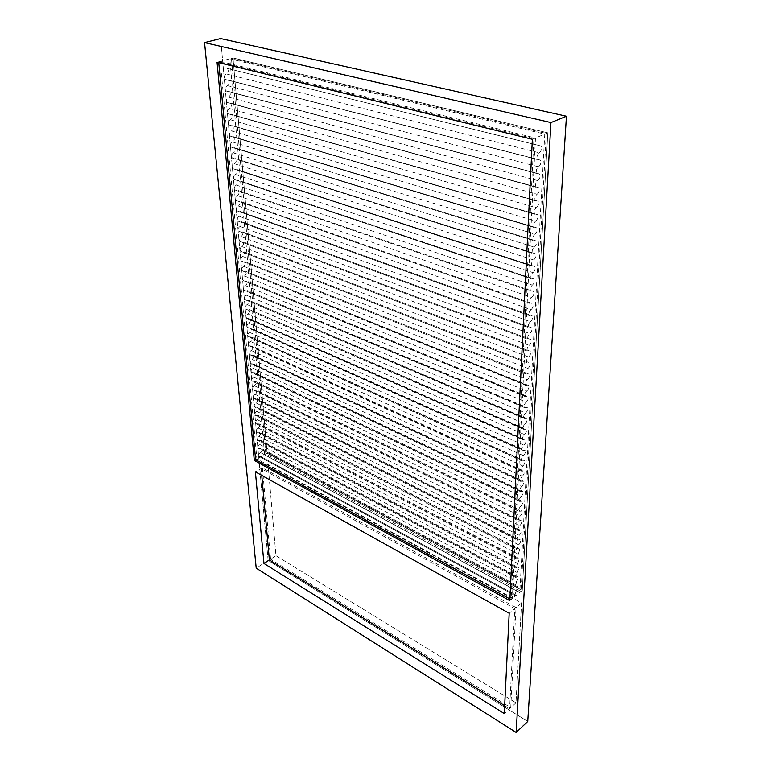 <?xml version="1.0" encoding="UTF-8"?>
<svg xmlns="http://www.w3.org/2000/svg" width="771" height="771" viewBox="0 0 771 771"><rect width="100%" height="100%" fill="white"/><g stroke="black" fill="none" stroke-linecap="round" stroke-linejoin="round"><path stroke-width="0.58" stroke-dasharray="3.85 2.89" d="M268.125 560.45L220.631 38.55L268.125 560.45L527.74 721.473L268.125 560.45L256.213 568.15M275.96 555.708L515.982 702.824L521.562 602.951L268.086 464.547L275.96 555.708L515.982 702.824L521.562 602.951L268.086 464.547L275.96 555.708L269.387 559.958L270.582 559.187L510.749 707.633L509.583 708.713L514.787 608.598L261.128 468.546L261.755 475.399M233.006 57.96L547.815 132.843L522.266 590.384L267.113 453.184L233.006 57.96L547.815 132.843L522.266 590.384L267.113 453.184L233.006 57.96L217.056 62.239M515.982 702.824L504.282 713.58M521.562 602.951L509.188 613.273M268.086 464.547L255.384 471.852M547.815 132.843L532.347 139.291M267.113 453.184L255.606 459.709L256.897 458.976L220.275 61.381L218.675 61.815L533.918 138.635L511.067 599.597L509.891 598.951M522.266 590.384L509.804 600.638M231.435 58.384L546.292 133.479L521.032 591.396L265.841 453.907L231.435 58.384L229.845 58.808L544.76 134.115L519.799 592.407L264.569 454.63L229.845 58.808M546.292 133.479L544.76 134.115M521.032 591.396L519.799 592.407M265.841 453.907L264.569 454.63M220.275 61.381L535.479 137.99L533.918 138.635M535.479 137.99L512.32 598.566L511.067 599.597M512.32 598.566L256.897 458.976M218.752 62.653L218.675 61.815M504.668 705.677L509.583 708.713M510.749 707.633L516.03 607.567L514.787 608.598M516.03 607.567L262.4 467.814L261.128 468.546M262.4 467.814L270.582 559.187M260.357 452.49C261.918 451.208 262.313 449.879 261.571 448.51L259.991 448.452L516.551 586.22L517.958 586.027L516.551 586.22L259.991 448.452L516.551 586.22L515.144 586.403L258.41 448.385L261.571 448.51C262.313 449.879 261.918 451.208 260.357 452.49C258.805 453.772 258.401 455.092 259.143 456.451L260.723 456.509L516.088 595.164L514.681 595.357L516.088 595.164L260.723 456.509L259.143 456.451C258.401 455.092 258.805 453.772 260.357 452.49L516.319 590.702L517.958 586.027L261.571 448.51L517.958 586.027L514.681 595.357L259.143 456.451L514.681 595.357L516.319 590.702L260.357 452.49M258.41 448.385C257.659 447.007 258.063 445.677 259.634 444.395C261.196 443.113 261.6 441.773 260.839 440.395L259.268 440.328L517.023 577.18L518.43 577.007L260.839 440.395M259.634 444.395L516.792 581.71L518.43 577.007M516.792 581.71L515.144 586.403M258.892 436.232L517.264 572.631L515.616 577.363L257.678 440.251C256.916 438.863 257.321 437.523 258.892 436.232C260.473 434.94 260.877 433.601 260.106 432.203L258.526 432.126L517.505 568.054L518.912 567.89L260.106 432.203M517.264 572.631L518.912 567.89M257.678 440.251L259.268 440.328L517.023 577.18L515.616 577.363M258.16 428.001L517.746 563.447L516.088 568.217L256.936 432.049C256.165 430.632 256.57 429.283 258.16 428.001C259.75 426.71 260.155 425.351 259.364 423.934L257.784 423.848L517.987 558.821L519.403 558.667L259.364 423.934M517.746 563.447L519.403 558.667M256.936 432.049L258.526 432.126L517.505 568.054L516.088 568.217M257.408 419.684L518.237 554.176L516.57 558.975L256.194 423.771C255.403 422.344 255.808 420.985 257.408 419.684C259.008 418.393 259.413 417.034 258.622 415.598L257.032 415.511L518.478 549.501L519.885 549.357L258.622 415.598M518.237 554.176L519.885 549.357M256.194 423.771L257.784 423.848L517.987 558.821L516.57 558.975M256.656 411.309L518.729 544.798L517.062 549.636L255.442 415.415C254.642 413.969 255.047 412.601 256.656 411.309C258.266 410.008 258.671 408.63 257.861 407.184L256.28 407.088L518.97 540.076L520.386 539.941L257.861 407.184M518.729 544.798C520.358 543.073 520.907 541.454 520.386 539.941M255.442 415.415L257.032 415.511L518.478 549.501L517.062 549.636M255.895 402.848L519.22 535.325C517.582 537.05 517.023 538.669 517.553 540.201L254.681 406.982C253.871 405.527 254.266 404.149 255.895 402.848C257.524 401.546 257.928 400.159 257.1 398.694L255.509 398.588L519.471 530.544L520.888 530.419L257.1 398.694M519.22 535.325C520.868 533.59 521.418 531.961 520.888 530.419M254.681 406.982L256.28 407.088L518.97 540.076L517.553 540.201M255.124 394.318L519.721 525.735C518.064 527.47 517.505 529.108 518.045 530.66L253.919 398.482C253.09 397.007 253.495 395.619 255.124 394.318C256.772 393.008 257.167 391.61 256.329 390.136L254.738 390.02L519.972 520.907L521.389 520.801L256.329 390.136M519.721 525.735C521.379 524.001 521.938 522.362 521.389 520.801M253.919 398.482L255.509 398.588L519.471 530.544L518.045 530.66M254.353 385.702L520.232 516.05C518.555 517.794 517.996 519.442 518.555 521.023L253.148 389.904C252.3 388.411 252.705 387.013 254.353 385.702C256.011 384.392 256.406 382.994 255.558 381.491L253.967 381.366L520.483 511.173L521.9 511.077L255.558 381.491M520.232 516.05C521.9 514.315 522.459 512.657 521.9 511.077M253.148 389.904L254.738 390.02L519.972 520.907L518.555 521.023M253.572 377.019L520.743 506.268C519.056 508.002 518.497 509.679 519.056 511.269L252.368 381.25C251.51 379.737 251.915 378.33 253.572 377.019C255.24 375.699 255.635 374.292 254.767 372.769L253.177 372.644L521.003 501.323L522.42 501.237L254.767 372.769M520.743 506.268C522.43 504.513 522.989 502.846 522.42 501.237M252.368 381.25L253.967 381.366L520.483 511.173L519.056 511.269M252.782 368.249L521.263 496.36C519.567 498.114 518.999 499.791 519.577 501.41L251.577 372.509C250.71 370.986 251.105 369.56 252.782 368.249C254.459 366.929 254.864 365.502 253.977 363.97L252.387 363.835L521.524 491.378L522.94 491.3L253.977 363.97M521.263 496.36C522.96 494.616 523.519 492.92 522.94 491.3M251.577 372.509L253.177 372.644L521.003 501.323L519.577 501.41M251.992 359.402L521.784 486.356C520.078 488.11 519.509 489.807 520.097 491.445L250.787 363.69C249.9 362.148 250.296 360.722 251.992 359.402C253.678 358.081 254.083 356.645 253.187 355.094L251.587 354.949L522.054 481.306L523.47 481.249L253.187 355.094M521.784 486.356C523.499 484.593 524.058 482.897 523.47 481.249M250.787 363.69L252.387 363.835L521.524 491.378L520.097 491.445M251.182 350.468L522.314 476.237C520.589 477.991 520.03 479.707 520.618 481.374L249.987 354.795C249.081 353.234 249.486 351.788 251.182 350.468C252.888 349.147 253.293 347.692 252.377 346.131L250.777 345.977L522.584 471.129L524.001 471.081L252.377 346.131M522.314 476.237C524.049 474.473 524.608 472.748 524.001 471.081M249.987 354.795L251.587 354.949L522.054 481.306L520.618 481.374M250.373 341.457L522.854 466.002C521.109 467.766 520.55 469.491 521.157 471.187L249.178 345.822C248.262 344.242 248.657 342.787 250.373 341.457C252.098 340.127 252.493 338.671 251.568 337.081L249.968 336.917L523.123 460.846L524.55 460.798L251.568 337.081M522.854 466.002C524.598 464.229 525.157 462.494 524.55 460.798M249.178 345.822L250.777 345.977L522.584 471.129L521.157 471.187M249.553 332.359L523.393 455.651C521.639 457.425 521.071 459.169 521.697 460.885L248.368 336.763C247.433 335.154 247.828 333.689 249.553 332.359C251.288 331.029 251.683 329.554 250.739 327.954L249.149 327.781L523.663 450.437L525.09 450.409L250.739 327.954M523.393 455.651C525.157 453.878 525.716 452.124 525.09 450.409M248.368 336.763L249.968 336.917L523.123 460.846L521.697 460.885M248.734 323.184L523.943 445.185C522.169 446.968 521.601 448.722 522.237 450.457L247.539 327.617C246.595 325.998 246.99 324.514 248.734 323.184C250.479 321.844 250.874 320.36 249.91 318.731L248.32 318.558L524.222 439.904L525.639 439.894L249.91 318.731M523.943 445.185C525.716 443.402 526.285 441.638 525.639 439.894M247.539 327.617L249.149 327.781L523.663 450.437L522.237 450.457M247.896 313.913L524.502 434.603C522.709 436.386 522.14 438.159 522.786 439.923L246.71 318.384C245.747 316.746 246.142 315.252 247.896 313.913C249.659 312.573 250.055 311.079 249.081 309.431L524.781 429.264L526.198 429.254L249.081 309.431M524.502 434.603C526.285 432.81 526.853 431.028 526.198 429.254M246.71 318.384L248.32 318.558L524.222 439.904L522.786 439.923M247.057 304.564L525.061 423.896C523.258 425.679 522.69 427.471 523.345 429.264L245.872 309.065C244.889 307.407 245.284 305.904 247.057 304.564C248.84 303.215 249.226 301.712 248.233 300.044L525.34 418.489L526.766 418.499L248.233 300.044M525.061 423.896C526.863 422.094 527.431 420.301 526.766 418.499M245.872 309.065L524.781 429.264L523.345 429.264M246.209 295.12L525.629 413.063C523.808 414.856 523.239 416.668 523.914 418.48L245.033 299.659C244.031 297.982 244.426 296.469 246.209 295.12C248.002 293.77 248.387 292.248 247.375 290.561L525.909 407.599L527.335 407.618L247.375 290.561M525.629 413.063C527.451 411.261 528.019 409.449 527.335 407.618M245.033 299.659L525.34 418.489L523.914 418.48M245.351 285.588L526.198 402.105C524.367 403.908 523.798 405.729 524.482 407.58L244.176 290.166C243.164 288.47 243.549 286.937 245.351 285.588C247.163 284.239 247.549 282.706 246.518 280.991L526.487 396.583L527.913 396.612L246.518 280.991M526.198 402.105C528.039 400.303 528.607 398.462 527.913 396.612M244.176 290.166L525.909 407.599L524.482 407.58M244.484 275.97L526.776 391.022C524.935 392.834 524.357 394.675 525.061 396.545L243.318 280.586C242.277 278.861 242.672 277.319 244.484 275.97C246.306 274.611 246.701 273.059 245.65 271.334L527.075 385.433L528.501 385.471L245.65 271.334M526.776 391.022C528.636 389.21 529.205 387.36 528.501 385.471M243.318 280.586L526.487 396.583L525.061 396.545M243.617 266.255L527.364 379.804C525.504 381.626 524.926 383.486 525.639 385.384L242.451 270.91C241.39 269.166 241.786 267.614 243.617 266.255C245.448 264.887 245.833 263.335 244.773 261.581L529.089 374.205L244.773 261.581M527.364 379.804C529.234 377.992 529.812 376.123 529.089 374.205M242.451 270.91L527.075 385.433L525.639 385.384M242.73 256.444L527.962 368.461C526.082 370.282 525.504 372.162 526.236 374.089L241.574 261.138C240.494 259.374 240.88 257.813 242.73 256.444C244.59 255.076 244.966 253.505 243.887 251.731L529.687 362.804L243.887 251.731M527.962 368.461C529.85 366.639 530.419 364.75 529.687 362.804M241.574 261.138L526.236 374.089M241.843 246.537L528.559 356.983C526.66 358.804 526.082 360.703 526.834 362.669L240.687 251.279C239.588 249.486 239.974 247.905 241.843 246.537C243.713 245.168 244.089 243.578 242.99 241.786L530.284 351.268L242.99 241.786M528.559 356.983C530.467 355.152 531.046 353.243 530.284 351.268M240.687 251.279L526.834 362.669M240.947 236.543L529.176 345.36C527.258 347.191 526.68 349.109 527.441 351.104L239.791 241.323C238.682 239.511 239.058 237.911 240.947 236.543C242.826 235.165 243.212 233.565 242.084 231.743L530.901 339.597L242.084 231.743M529.176 345.36C531.094 343.519 531.672 341.601 530.901 339.597M239.791 241.323L527.441 351.104M240.032 226.443L529.793 333.602C527.856 335.443 527.277 337.38 528.048 339.404L238.894 231.261C237.757 229.43 238.143 227.821 240.032 226.443C241.94 225.065 242.316 223.445 241.169 221.605L531.518 327.771L241.169 221.605M529.793 333.602C531.73 331.761 532.308 329.815 531.518 327.771M238.894 231.261L528.048 339.404M239.116 216.246L530.409 321.7C528.463 323.55 527.875 325.507 528.675 327.569L237.979 221.113C236.822 219.253 237.208 217.634 239.116 216.246C241.034 214.858 241.41 213.23 240.244 211.36L532.144 315.811L240.244 211.36M530.409 321.7C532.366 319.849 532.944 317.883 532.144 315.811M237.979 221.113L528.675 327.569M238.191 205.953L531.046 309.663C529.07 311.513 528.492 313.489 529.301 315.58L237.063 210.859C235.887 208.97 236.263 207.341 238.191 205.953C240.128 204.556 240.504 202.918 239.309 201.019L532.78 303.707L239.309 201.019M531.046 309.663C533.021 307.802 533.599 305.817 532.78 303.707M237.063 210.859L529.301 315.58M237.256 195.555L531.682 297.461C529.687 299.331 529.108 301.326 529.937 303.446L236.138 200.508C234.933 198.59 235.309 196.942 237.256 195.555C239.212 194.157 239.579 192.499 238.364 190.572L533.416 291.457L238.364 190.572M531.682 297.461C533.677 295.601 534.255 293.597 533.416 291.457M236.138 200.508L529.937 303.446M236.311 185.05L532.327 285.125C530.323 286.995 529.735 289.009 530.583 291.168L235.203 190.051C233.979 188.114 234.345 186.447 236.311 185.05C238.287 183.643 238.653 181.975 237.42 180.029L534.062 279.044L237.42 180.029M532.327 285.125C534.342 283.246 534.92 281.222 534.062 279.044M235.203 190.051L530.583 291.168M235.357 174.439L532.983 272.626C530.949 274.505 530.371 276.538 531.238 278.736L234.259 179.489C233.006 177.523 233.372 175.846 235.357 174.439C237.352 173.032 237.719 171.345 236.456 169.369L534.717 266.487L236.456 169.369M532.983 272.626C535.016 270.746 535.594 268.703 534.717 266.487M234.259 179.489L531.238 278.736M234.394 163.722L533.648 259.981C531.595 261.861 531.017 263.923 531.894 266.159L233.305 168.82C232.032 166.835 232.399 165.129 234.394 163.722C236.408 162.315 236.764 160.609 235.483 158.604L535.382 253.765L235.483 158.604M533.648 259.981C535.7 258.092 536.279 256.02 535.382 253.765M233.305 168.82L531.894 266.159M233.42 152.899L534.313 247.163C532.25 249.052 531.662 251.134 532.568 253.408L232.331 158.045C231.04 156.031 231.406 154.316 233.42 152.899C235.454 151.482 235.81 149.757 234.5 147.733L536.057 240.889L234.5 147.733M534.313 247.163C536.394 245.274 536.973 243.183 536.057 240.889M232.331 158.045L532.568 253.408M232.437 141.97L534.997 234.191C532.906 236.09 532.327 238.2 533.243 240.513L231.358 147.155C230.037 145.121 230.404 143.387 232.437 141.97C234.49 140.544 234.837 138.799 233.507 136.746L536.732 227.85L233.507 136.746M534.997 234.191C537.088 232.293 537.666 230.182 536.732 227.85M231.358 147.155L533.243 240.513M231.445 130.925L535.681 221.055C533.571 222.964 532.992 225.093 533.937 227.445L230.375 136.168C229.035 134.096 229.392 132.352 231.445 130.925C233.517 129.489 233.864 127.735 232.505 125.654L537.426 214.637L232.505 125.654M535.681 221.055C537.801 219.147 538.38 217.008 537.426 214.637M230.375 136.168L533.937 227.445M230.442 119.765L536.385 207.756C534.255 209.664 533.667 211.823 534.631 214.213L229.382 125.056C228.014 122.955 228.37 121.192 230.442 119.765C232.534 118.329 232.881 116.556 231.493 114.445L538.119 201.26L231.493 114.445M536.385 207.756C538.515 205.838 539.093 203.669 538.119 201.26M229.382 125.056L534.631 214.213M229.43 108.489L537.088 194.282C534.939 196.2 534.351 198.378 535.334 200.817L228.38 113.838C226.982 111.708 227.329 109.925 229.43 108.489C231.531 107.044 231.878 105.251 230.462 103.112L538.833 187.71L230.462 103.112M537.088 194.282C539.247 192.355 539.825 190.167 538.833 187.71M228.38 113.838L535.334 200.817M228.409 97.098L537.801 180.626C535.623 182.554 535.045 184.761 536.047 187.237L227.368 102.495C225.942 100.336 226.288 98.543 228.409 97.098C230.529 95.652 230.876 93.84 229.43 91.672L539.546 173.986L229.43 91.672M537.801 180.626C539.979 178.699 540.558 176.482 539.546 173.986M227.368 102.495L536.047 187.237M227.368 85.591L538.524 166.806C536.327 168.733 535.749 170.969 536.78 173.485L226.346 91.045C224.891 88.858 225.238 87.036 227.368 85.591C229.517 84.135 229.854 82.304 228.38 80.107L540.269 160.079L228.38 80.107M538.524 166.806C540.731 164.859 541.309 162.623 540.269 160.079M226.346 91.045L536.78 173.485M226.327 73.958L539.257 152.793C537.04 154.73 536.462 156.985 537.512 159.558L225.315 79.471C223.831 77.245 224.168 75.413 226.327 73.958C228.495 72.493 228.823 70.643 227.32 68.417L541.001 145.989L227.32 68.417M539.257 152.793C541.483 150.846 542.061 148.572 541.001 145.989M225.315 79.471L537.512 159.558"/><path stroke-width="1.16" d="M220.631 38.55L566.444 116.238L220.631 38.55L204.556 42.607L550.928 122.57L516.156 732.45L256.213 568.15L204.556 42.607M566.444 116.238L527.74 721.473L566.444 116.238L550.928 122.57M527.74 721.473L516.156 732.45M504.282 713.58L509.188 613.273L255.384 471.852L263.961 563.466L504.282 713.58M217.056 62.239L532.347 139.291L509.804 600.638L254.314 460.441L217.056 62.239M261.755 475.399L269.387 559.958L263.961 563.466M509.891 598.951L255.606 459.709L254.314 460.441M255.606 459.709L218.752 62.653M269.387 559.958L504.668 705.677"/></g></svg>
